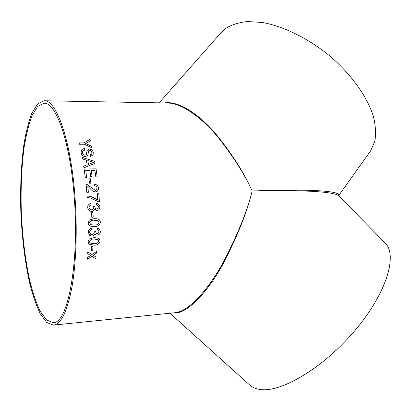 <?xml version="1.0" encoding="UTF-8"?>
<svg xmlns="http://www.w3.org/2000/svg" width="411" height="411" viewBox="0 0 411 411"><rect width="100%" height="100%" fill="white"/><g stroke="black" fill="none" stroke-linecap="round" stroke-linejoin="round"><path stroke-width="0.62" d="M87.163 196.597L87.235 197.547L90.554 197.979L98.162 201.601L99.4 201.554L98.815 193.689L97.284 193.735L97.761 200.029L90.728 196.479L87.117 195.965L87.163 196.597M74.997 197.008C77.412 229.61 76.143 263.636 71.874 287.52C67.157 311.589 61.028 324.115 53.476 325.106L46.741 322.491L40.288 313.798C36.235 305.347 32.608 294.769 29.422 282.059C24.989 261.473 22.153 238.822 20.915 214.1C20.082 189.363 21.023 166.553 23.725 145.669C25.842 132.738 28.565 121.892 31.904 113.133L37.612 103.937L44.1 100.767C56.297 99.477 70.964 140.264 74.997 197.008M175.122 312.704L175.127 312.704C188.762 311.538 208.639 289.02 223.194 262.495C237.615 234.717 247.273 210.894 252.159 191.028C244.442 173.956 232.806 155.712 217.249 136.298C201.76 117.942 182.35 103.284 167.683 103.002L167.667 103.002M92.11 147.939L84.435 144.225L79.415 144.251L79.087 142.9L84.106 142.874L89.942 139.272L90.353 140.809L85.709 143.542L91.73 146.295L92.11 147.939M84.846 150.041L82.657 151.248L82.529 152.851C82.76 154.187 83.608 154.973 85.082 155.214L86.315 154.5L87.132 150.256L89.264 148.972C91.535 149.275 92.865 150.441 93.261 152.466L93.061 154.978L90.554 156.37L90.266 154.885L91.828 154.022L91.802 152.111L90.435 150.529L88.725 150.765L87.754 155.384L85.447 156.704C83.037 156.365 81.609 155.106 81.162 152.928L81.28 150.39L82.077 149.388L84.532 148.623L84.846 150.041M82.174 157.356L94.838 161.482L82.169 157.336L82.462 158.944L86.361 160.126L87.158 164.816L83.674 166.152L83.936 167.842L95.147 163.208L94.843 161.466L95.136 163.213M85.735 170.642L86.654 177.495L85.267 177.526L84.116 169.055L96.056 168.834L97.196 176.951L95.825 176.982L94.926 170.462L91.263 170.534L92.095 176.617L90.713 176.648L89.886 170.56L85.735 170.642L86.644 177.495M90.363 178.775L90.877 183.193L89.49 183.229L88.981 178.806L90.363 178.775L90.867 183.193M86.058 184.411L87.137 184.539L95.347 190.36L96.251 190.088L95.357 190.355L87.147 184.534L86.053 184.4L86.819 192.343L88.365 192.291L87.805 186.342L88.355 192.291M96.292 190.062L97.078 188.089C96.893 186.671 96.102 185.931 94.705 185.864L94.694 184.323C96.934 184.56 98.188 185.813 98.46 188.079L98.399 189.492L97.833 190.75L97.017 191.49L95.511 191.911C93.42 191.608 91.674 190.534 90.276 188.69L87.805 186.342M91.134 205.048C89.804 205.305 89.12 206.111 89.095 207.463C89.279 208.988 90.122 209.774 91.617 209.821L91.74 209.81C93.045 209.595 93.713 208.793 93.744 207.401L93.528 206.373L94.915 206.712C94.977 208.079 95.629 208.829 96.868 208.968L98.486 207.01L97.905 205.603L96.534 204.997L96.595 203.404C98.558 203.733 99.647 204.899 99.863 206.908C99.878 208.978 98.923 210.196 96.986 210.555L94.535 208.958C94.176 210.499 93.22 211.321 91.674 211.418C89.295 211.254 87.969 209.934 87.697 207.463C87.666 205.495 88.54 204.2 90.312 203.579L90.888 203.46L91.124 205.048C89.793 205.31 89.11 206.111 89.084 207.463L89.084 207.463C89.269 208.988 90.112 209.774 91.607 209.821L91.751 209.81M93.04 212.636L93.189 217.26L91.802 217.321L91.648 212.698L93.04 212.636L93.189 217.26M97.119 218.801C99.077 219.099 100.156 220.27 100.351 222.325C99.683 225.362 97.674 226.78 94.335 226.574L90.405 226.142C88.976 225.582 88.242 224.504 88.201 222.911L89.315 220.08L94.222 218.647L97.011 218.78C99.036 219.053 100.15 220.234 100.361 222.325L100.351 222.325C99.673 225.362 97.664 226.774 94.325 226.569L90.302 226.101M91.802 229.857C90.461 230.134 89.737 230.936 89.629 232.272L90.631 234.229L92.002 234.547C93.389 234.362 94.145 233.561 94.263 232.138L94.109 231.136L95.486 231.223L96.333 233.433L97.479 233.618L98.532 233.027L99.005 231.691L98.044 229.975L97.181 229.734L97.34 228.156L99.611 229.271L100.382 231.568C100.274 233.607 99.246 234.815 97.304 235.19L95.917 234.84L94.956 233.664C94.509 235.174 93.513 235.986 91.966 236.104L89.87 235.575L88.242 232.287C88.38 230.083 89.516 228.747 91.648 228.29L91.792 229.852C90.451 230.129 89.726 230.931 89.619 232.261L90.574 234.193M100.176 241.021C99.359 243.959 97.299 245.346 93.991 245.182L88.946 244.139L88.062 241.73L89.295 238.976L94.242 237.527L99.041 238.401L100.166 241.016C99.349 243.949 97.289 245.336 93.98 245.177L88.874 244.072M92.948 246.456L92.722 250.797L91.345 250.885L91.566 246.538L92.948 246.456L92.722 250.797M90.055 255.796L90.554 255.457L87.661 253.628L87.764 251.851L91.956 254.517L96.487 251.445L96.374 253.207L93.235 255.329L96.087 257.132L95.948 258.853L91.833 256.264L87.255 259.305L87.389 257.574L90.055 255.796M74.247 197.408C79.544 263.569 67.563 324.017 53.204 322.609L46.633 320.056L40.335 311.574C36.373 303.323 32.829 292.986 29.715 280.564C25.374 260.435 22.6 238.277 21.387 214.08C20.576 189.867 21.49 167.554 24.141 147.133C26.206 134.495 28.873 123.896 32.135 115.347L37.704 106.367L44.039 103.274C55.983 102.005 70.312 141.965 74.247 197.408M169.902 313.239L249.359 384.696C252.015 387.224 255.539 388.811 259.937 389.464C280.739 393.065 323.565 367.783 355.001 330.465C386.556 293.207 397.776 255.318 385.241 243.05L384.701 242.505M338.664 195.852L338.459 195.646C332.427 190.576 286.195 190.016 252.159 191.028C247.386 211.208 237.764 235.375 223.301 263.528C208.69 290.382 188.695 312.714 175.178 313.064L172.682 312.951M164.451 102.94C178.626 100.469 199.022 114.386 215.441 133.452C231.953 153.745 244.191 172.939 252.159 191.028C289.58 189.327 342.039 189.502 338.654 195.657L385.241 243.05M159.129 102.848L220.799 32.921L225.243 28.713C231.254 24.845 238.678 22.456 247.53 21.536L262.336 22.471C283.698 26.253 308.836 38.644 330.465 56.528C351.646 74.853 367.193 96.826 373.311 116.092C375.613 125.442 376.111 133.863 374.811 141.343L370.609 150.873L338.582 195.764M370.609 150.873L369.967 151.777M87.661 253.618L90.554 255.457M96.076 257.127L95.938 258.838L91.823 256.253L87.255 259.284M96.477 251.45L96.364 253.197L93.235 255.329M92.711 250.787L91.345 250.874M99.133 238.472L100.166 241.016M98.172 239.649L94.196 239.063C91.859 238.822 90.271 239.68 89.439 241.642L90.019 243.014M89.439 241.642L90.081 243.065L94.057 243.666C96.4 243.898 97.982 243.035 98.804 241.087L98.039 239.546L94.206 239.068C91.869 238.827 90.281 239.69 89.449 241.647M95.475 231.223L96.308 233.417M98.09 229.996L97.186 229.728M98.609 228.516L99.94 229.744L100.371 231.563C100.263 233.602 99.236 234.804 97.294 235.179L95.861 234.799M94.956 233.664L94.946 233.654C94.499 235.169 93.503 235.981 91.956 236.099L89.788 235.518M91.643 228.29L91.792 229.852M97.212 220.409L94.253 220.234C91.889 219.957 90.333 220.825 89.588 222.839L90.965 224.719M89.588 222.839L91.021 224.74L94.33 224.992C96.698 225.259 98.25 224.391 98.984 222.377L98.142 220.769L94.263 220.234C91.9 219.957 90.343 220.825 89.598 222.844M93.179 217.26L91.802 217.321M93.528 206.379L94.905 206.718C94.967 208.079 95.619 208.829 96.857 208.968L97.001 208.958M96.595 203.409C98.553 203.738 99.637 204.904 99.852 206.908C99.868 208.978 98.912 210.196 96.986 210.555M94.535 208.958L94.525 208.963C94.165 210.499 93.215 211.316 91.668 211.418M90.261 203.594L90.877 203.466L91.124 205.048M97.284 193.74L98.815 193.689M98.804 193.694L99.39 201.554M87.117 195.97C91.067 196.16 94.612 197.511 97.751 200.034L97.761 200.029M94.694 184.328C96.929 184.57 98.178 185.823 98.45 188.089L98.244 190L97.078 191.449M88.981 178.816L90.353 178.785M92.085 176.617L91.263 170.534M84.116 169.07L96.056 168.834L97.186 176.951M83.674 166.162L87.158 164.816M87.82 160.573L88.452 164.338L93.631 162.355L87.82 160.573L88.457 164.323L93.631 162.355M82.626 151.325L82.519 152.866C82.75 154.202 83.603 154.993 85.072 155.23L86.336 154.459M87.034 150.483L89.259 148.988C91.53 149.296 92.86 150.457 93.251 152.481L93.091 154.916M90.266 154.901L91.843 153.991M88.524 151.156L87.8 155.291M81.244 150.477L82.298 149.25L83.911 148.69L84.527 148.638L84.83 150.041M85.709 143.542L91.73 146.295M91.72 146.316L92.1 147.934M79.092 142.92L84.096 142.894L89.942 139.272M89.937 139.298L90.343 140.814M53.476 325.106L175.127 312.704M44.1 100.767L167.683 103.002"/></g></svg>

